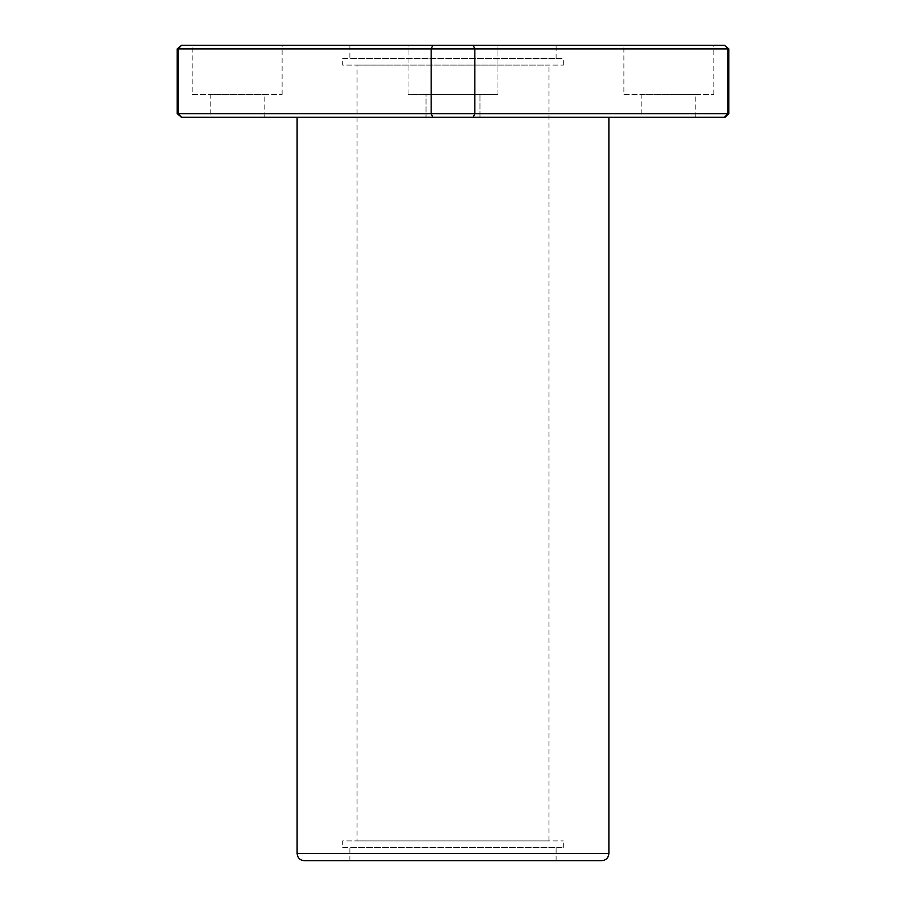 <?xml version="1.0" encoding="UTF-8"?>
<svg xmlns="http://www.w3.org/2000/svg" width="906" height="906" viewBox="0 0 906 906"><rect width="100%" height="100%" fill="white"/><g stroke="black" fill="none" stroke-linecap="round" stroke-linejoin="round"><path stroke-width="0.68" stroke-dasharray="4.53 3.4" d="M349.875 860.7L556.125 860.7L349.875 860.7L349.875 847.506L556.125 847.506L349.875 847.506M601.686 860.7L304.314 860.7M608.889 117.248L297.111 117.248L608.889 117.248M177.202 113.646L178.074 113.646L178.074 48.901L728.798 48.901M177.202 48.901L181.551 45.3L725.196 45.3M180.804 117.248L432.762 117.248L431.165 113.646L431.165 48.901L432.762 45.3M432.762 117.248L724.449 117.248L727.926 113.646L178.074 113.646L181.551 117.248M473.238 117.248L474.835 113.646L474.835 48.901L473.238 45.3M728.798 113.646L727.926 113.646L727.926 48.901L724.449 45.3M724.449 117.248L725.196 117.248M210.181 117.248L264.144 117.248L210.181 117.248L210.181 94.462L264.144 94.462L210.181 94.462M426.024 117.248L479.976 117.248L426.024 117.248L479.976 117.248L426.024 117.248L426.024 94.462L479.976 94.462L426.024 94.462L479.976 94.462L426.024 94.462L426.024 117.248M641.856 117.248L695.819 117.248L641.856 117.248L641.856 94.462L695.819 94.462L641.856 94.462M349.875 45.3L556.125 45.3L349.875 45.3L349.875 58.494L556.125 58.494L349.875 58.494M180.804 45.3L181.551 45.3M192.197 45.3L282.128 45.3L192.197 45.3L192.197 94.462L282.128 94.462L192.197 94.462M408.028 45.3L497.972 45.3L408.028 45.3L497.972 45.3L408.028 45.3L408.028 94.462L497.972 94.462L408.028 94.462L497.972 94.462L408.028 94.462L408.028 45.3M623.872 45.3L713.803 45.3L623.872 45.3L623.872 94.462L713.803 94.462L623.872 94.462M342.683 58.494L563.317 58.494L342.683 58.494L342.683 65.085L563.317 65.085L342.683 65.085M357.066 65.085L548.934 65.085L357.066 65.085L357.066 840.915L548.934 840.915L357.066 840.915M342.683 847.506L563.317 847.506L342.683 847.506L342.683 840.915L563.317 840.915L342.683 840.915M608.889 853.509L297.111 853.509M479.976 117.248L479.976 94.462L479.976 117.248M497.972 94.462L497.972 45.3L497.972 94.462M695.819 117.248L695.819 94.462M713.803 94.462L713.803 45.3M264.144 117.248L264.144 94.462M282.128 94.462L282.128 45.3M563.317 65.085L563.317 58.494M556.125 58.494L556.125 45.3M556.125 860.7L556.125 847.506M563.317 847.506L563.317 840.915M548.934 840.915L548.934 65.085"/><path stroke-width="1.36" d="M608.889 853.509L297.111 853.509C297.542 857.88 299.943 860.27 304.314 860.7L601.686 860.7C606.057 860.27 608.458 857.88 608.889 853.509L608.889 117.248M473.238 117.248L474.835 113.646L728.798 113.646L725.196 117.248L181.551 117.248L178.074 113.646L178.074 48.901L177.202 48.901L177.202 113.646L431.165 113.646L431.165 48.901L178.074 48.901L181.551 45.3L177.202 48.901M724.449 117.248L727.926 113.646L727.926 48.901L431.165 48.901L432.762 45.3L181.551 45.3M728.798 113.646L728.798 48.901L724.449 45.3L432.762 45.3M432.762 117.248L431.165 113.646L474.835 113.646L474.835 48.901L473.238 45.3M181.551 117.248L177.202 113.646M728.798 48.901L724.449 45.3M297.111 853.509L297.111 117.248"/></g></svg>
